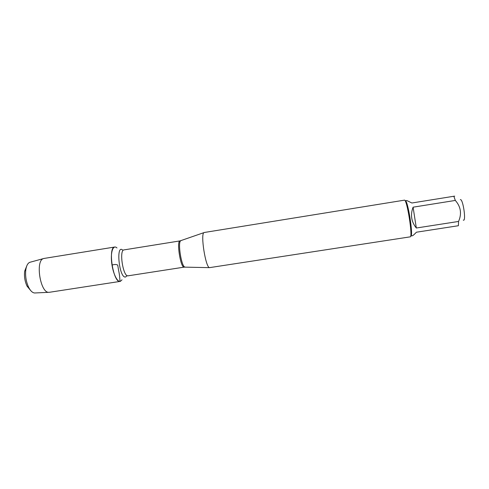 <?xml version="1.0" encoding="UTF-8"?>
<svg xmlns="http://www.w3.org/2000/svg" width="489" height="489" viewBox="0 0 489 489"><rect width="100%" height="100%" fill="white"/><g stroke="black" fill="none" stroke-linecap="round" stroke-linejoin="round"><path stroke-width="0.73" d="M204.286 232.489L203.968 232.617C200.331 234.011 205.606 267.44 209.494 267.648L410.173 236.853C413.083 237.544 406.946 198.613 404.385 200.166L204.255 232.495M122.012 279.812L120.386 281.352C117.189 282.514 112.629 272.697 111.602 262.037C110.496 251.346 113.344 244.384 116.987 247.96M460.345 199.61C463.077 198.711 466.427 222.165 463.279 220.105M413.089 207.183C410.216 214.83 411.298 221.78 416.322 228.015L413.089 207.183L455.32 200.435C460.858 206.737 461.94 213.742 458.56 221.45L458.382 225.722L416.42 232.214C414.293 234.476 412.936 235.661 412.349 235.765L410.809 236.004C413.627 236.652 407.734 199.292 405.253 200.777L406.775 200.533L411.879 202.996L453.835 196.254L455.32 200.435M416.322 228.015L458.56 221.45M454.721 196.162L453.835 196.254M30.287 262.177L29.841 262.3C27.836 263.106 26.498 265.521 25.838 269.555C25.122 275.735 26.051 281.658 28.637 287.312C30.507 290.949 32.525 292.838 34.676 292.984L49.407 292.288L120.147 281.401C113.332 283.504 107.592 247.116 114.726 247.024L114.781 247.012M48.839 292.318C40.281 293.1 35.135 260.466 43.521 258.577L44.138 258.424M34.676 292.984L35.147 292.966M30.648 290.497L27.042 286.138C24.853 281.371 24.065 276.377 24.682 271.169L26.773 265.906M119.903 281.426C119.909 278.003 119.457 274.231 118.552 270.124L117.733 265.099C116.358 264.311 114.444 264.304 111.993 265.069M181.089 240.643L180.759 240.759C177.513 242.012 181.431 266.847 184.903 267.049L185.252 267.055M209.494 267.648L184.219 267.128C180.63 268.455 176.26 240.735 180.08 240.888L124.029 249.891C118.864 249.958 123.179 277.336 128.118 275.814L126.938 275.753L125.679 276.951C119.188 279.072 115.52 242.917 122.922 250.307M180.08 240.888L203.968 232.617M184.219 267.128L128.118 275.814M124.029 249.891L123.668 249.946M44.071 258.436L114.726 247.024M29.841 262.3L43.521 258.577M27.042 286.138L28.637 287.312M24.682 271.169L25.838 269.555"/></g></svg>
